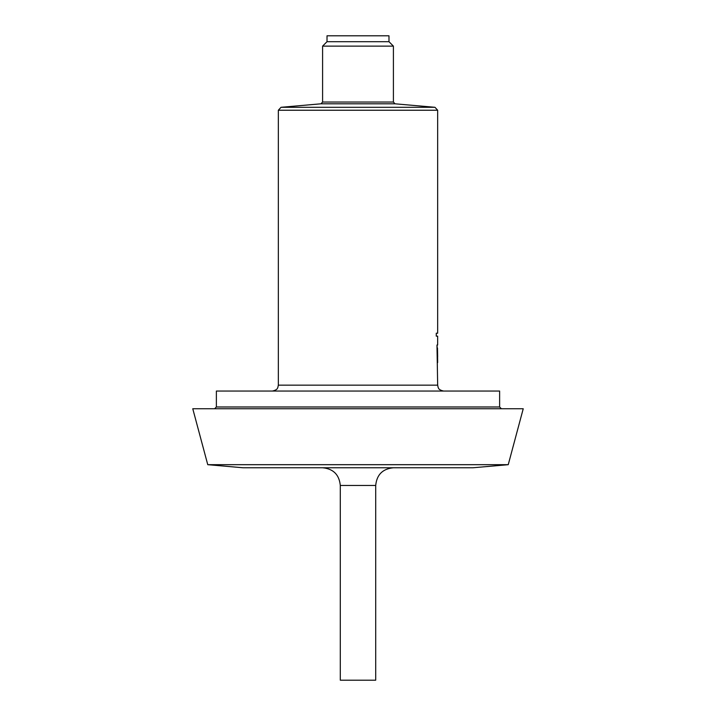 <?xml version="1.0" encoding="UTF-8"?>
<svg xmlns="http://www.w3.org/2000/svg" width="716" height="716" viewBox="0 0 716 716"><rect width="100%" height="100%" fill="white"/><g stroke="black" fill="none" stroke-linecap="round" stroke-linejoin="round"><path stroke-width="1.07" d="M437.664 110.237L278.336 110.237L278.336 385.145L437.664 385.145L436.975 345.014L437.655 345.014L437.655 336.162L436.268 336.162L436.268 333.217L437.664 333.217L437.664 110.237L434.97 107.302L281.03 107.302L320.974 103.802L322.594 102.039L393.406 102.039L393.406 46.128L322.594 46.128L322.594 102.039M436.304 336.162L436.268 333.217M437.664 362.538L437.592 356.863M437.485 347.967L437.664 356.863L437.011 345.014M437.646 345.014L437.655 336.162M327.015 41.698L388.985 41.698L388.985 35.8L327.015 35.8L327.015 41.698L322.594 46.128M388.985 41.698L393.406 46.128M393.406 102.039L395.026 103.802L320.974 103.802M375.703 485.466L340.297 485.466L340.297 680.2L375.703 680.2L375.703 485.466C376.75 474.708 382.657 468.81 393.406 467.763M508.244 464.684L473.07 467.763L242.93 467.763L207.756 464.684L192.765 408.747L523.235 408.747L508.244 464.684L207.756 464.684M216.375 406.983L499.625 406.983L499.625 391.043L216.375 391.043L216.375 406.983L214.603 408.747M395.026 103.802L434.97 107.302M278.336 110.237L281.03 107.302M499.625 406.983L501.397 408.747M437.664 385.145L438.147 387.49C438.604 387.696 437.816 389.71 443.562 391.043M278.336 385.145L277.853 387.49C277.396 387.696 278.184 389.71 272.438 391.043M340.297 485.466C339.25 474.708 333.343 468.81 322.594 467.763"/></g></svg>
